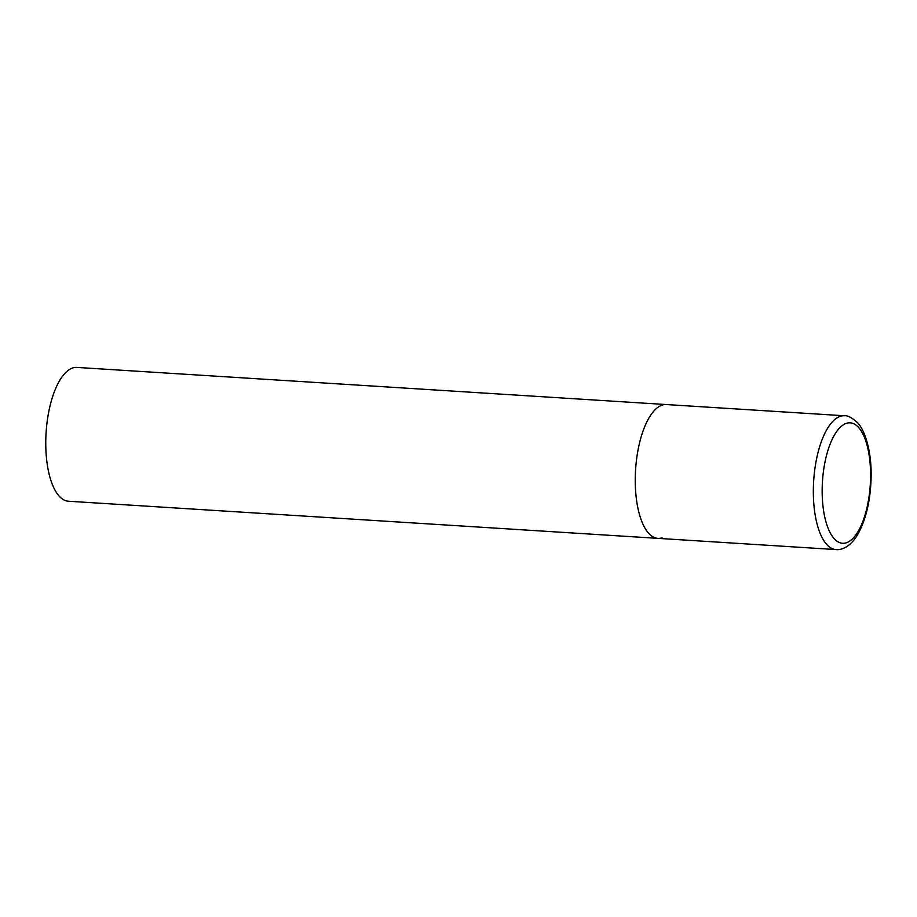 <?xml version="1.0" encoding="UTF-8"?>
<svg xmlns="http://www.w3.org/2000/svg" width="917" height="917" viewBox="0 0 917 917"><rect width="100%" height="100%" fill="white"/><g stroke="black" fill="none" stroke-linecap="round" stroke-linejoin="round"><path stroke-width="1.38" d="M635.252 479.992A67.044 26.627 93.6 0 0 657.947 538.359A67.044 26.627 -86.4 0 1 635.343 474.903A67.044 26.627 -86.4 0 1 662.269 405.073A67.044 26.627 -86.4 0 1 666.372 404.546A67.044 26.627 93.6 0 0 635.252 479.992M662.04 537.832A67.044 26.627 -86.4 0 1 657.947 538.359L68.454 501.232A67.044 26.627 -86.4 0 1 45.85 437.776A67.044 26.627 -86.4 0 1 72.787 367.946A67.044 26.627 -86.4 0 1 76.879 367.419L844.442 415.768A67.044 26.627 93.6 0 0 813.333 491.214A67.044 26.627 93.6 0 0 836.017 549.581C839.869 550.108 849.795 548.584 858.278 533.522C866.576 517.933 870.863 498.424 871.15 474.995C871.356 450.465 864.765 429.523 857.166 422.336C851.687 417.487 847.446 415.298 844.442 415.768M822.159 490.744A60.339 23.957 93.6 0 0 846.265 542.807A60.339 23.957 93.6 0 0 870.588 475.373A60.339 23.957 93.6 0 0 846.483 423.31A60.339 23.957 93.6 0 0 822.159 490.744M657.947 538.359L836.017 549.581"/></g></svg>

